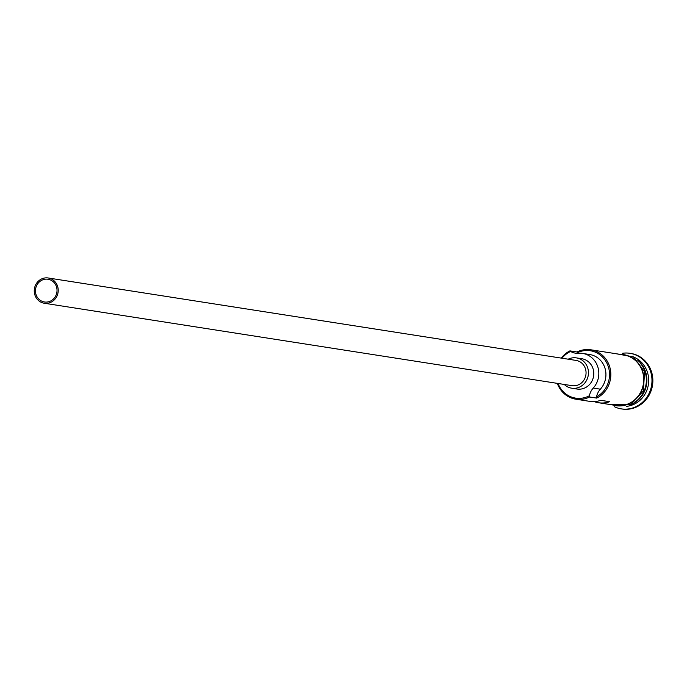 <?xml version="1.0" encoding="UTF-8"?>
<svg xmlns="http://www.w3.org/2000/svg" width="687" height="687" viewBox="0 0 687 687"><rect width="100%" height="100%" fill="white"/><g stroke="black" fill="none" stroke-linecap="round" stroke-linejoin="round"><path stroke-width="1.03" d="M561.262 358.107A25.565 23.925 98.9 0 1 569.927 350.868L570.562 351.452A24.543 22.972 -81.1 0 0 569.961 351.735A24.543 22.972 -81.1 0 0 562 358.219M558.059 383.475A24.543 22.972 -81.1 0 0 588.853 396.013A24.543 22.972 -81.1 0 0 589.437 395.703L589.601 396.992A25.565 23.925 98.9 0 1 575.818 399.19A25.565 23.925 98.9 0 1 557.32 383.363M50.658 300.992A11.507 10.769 -81.1 0 0 56.935 288.909A11.507 10.769 -81.1 0 0 48.013 279.248A11.507 10.769 -81.1 0 0 41.813 280.236A11.507 10.769 -81.1 0 0 35.535 292.318A11.507 10.769 -81.1 0 0 44.457 301.979A11.507 10.769 -81.1 0 0 50.658 300.992M41.314 279.085A12.778 11.962 -81.1 0 0 34.35 292.507A12.778 11.962 -81.1 0 0 44.26 303.242A12.778 11.962 -81.1 0 0 51.156 302.143A12.778 11.962 -81.1 0 0 58.12 288.72A12.778 11.962 -81.1 0 0 48.21 277.986A12.778 11.962 -81.1 0 0 41.314 279.085M44.26 303.242L572.099 385.673A12.778 11.962 -81.1 0 0 578.995 384.574A12.778 11.962 -81.1 0 0 585.959 371.152A12.778 11.962 -81.1 0 0 576.049 360.417L48.21 277.986M564.259 384.445A15.337 14.358 -81.1 0 0 571.713 388.198A15.337 14.358 -81.1 0 0 579.974 386.875A15.337 14.358 -81.1 0 0 588.338 370.774A15.337 14.358 -81.1 0 0 576.445 357.893A15.337 14.358 -81.1 0 0 568.209 359.189M571.713 388.198L577.037 389.031A15.337 14.358 -81.1 0 0 585.307 387.708A15.337 14.358 -81.1 0 0 593.671 371.598A15.337 14.358 -81.1 0 0 581.769 358.726L576.445 357.893M637.802 360.332A25.565 23.925 98.9 0 1 632.787 403.733A25.565 23.925 98.9 0 1 630.889 404.583M640.344 363.277A25.565 23.925 98.9 0 1 634.213 402.548M633.989 357.214A25.565 23.925 98.9 0 1 648.691 380.109A25.565 23.925 98.9 0 1 634.565 404.016A25.565 23.925 98.9 0 1 626.312 406.378M622.62 353.264A28.115 26.321 98.9 0 1 629.953 353.307A28.115 26.321 98.9 0 1 651.765 376.923A28.115 26.321 98.9 0 1 636.437 406.455A28.115 26.321 98.9 0 1 621.28 408.877A28.115 26.321 98.9 0 1 614.281 406.678M594.195 401.594A25.565 23.925 -81.1 0 0 598.566 402.737A25.565 23.925 -81.1 0 0 609.652 401.689L600.764 400.306A25.565 23.925 98.9 0 1 589.678 401.354L575.818 399.19M569.927 350.868L577.037 351.984A25.565 23.925 98.9 0 1 590.811 349.786A25.565 23.925 98.9 0 1 610.64 371.255A25.565 23.925 98.9 0 1 596.711 398.099L596.548 396.82A24.543 22.972 -81.1 0 0 607.497 364.479A24.543 22.972 -81.1 0 0 577.673 352.56A15.337 14.358 -81.1 0 0 578.952 353.221M590.811 349.786L623.693 354.921A25.565 23.925 98.9 0 1 643.521 376.39A25.565 23.925 98.9 0 1 629.584 403.235A25.565 23.925 98.9 0 1 615.81 405.433L598.566 402.737M589.601 396.992L596.711 398.099M630.4 353.384A28.115 26.321 98.9 0 1 630.838 353.444A28.115 26.321 98.9 0 1 652.65 377.06A28.115 26.321 98.9 0 1 637.321 406.592A28.115 26.321 98.9 0 1 622.164 409.014A28.115 26.321 98.9 0 1 621.718 408.937M589.437 395.703A15.337 14.358 -81.1 0 1 593.25 388.069L600.361 389.177A15.337 14.358 -81.1 0 0 596.548 396.82M600.361 389.177A20.704 19.382 -81.1 0 0 604.981 368.198A20.704 19.382 -81.1 0 0 589.712 354.526L582.602 353.419A20.704 19.382 -81.1 0 0 578.402 353.255A15.337 14.358 -81.1 0 1 575.285 353.135A15.337 14.358 -81.1 0 1 570.562 351.452M577.673 352.56L577.037 351.984M593.25 388.069A20.704 19.382 -81.1 0 0 597.87 367.09A20.704 19.382 -81.1 0 0 582.602 353.419M612.452 404.909A25.814 24.165 -81.1 0 0 629.687 403.467A25.814 24.165 -81.1 0 0 643.479 374.561A25.814 24.165 -81.1 0 0 620.344 354.398M621.28 408.877L622.164 409.014M607.909 404.196L630.7 404.677L643.427 390.886L644.552 371.787L633.508 356.905L615.801 353.685M629.953 353.307L630.838 353.444"/></g></svg>
